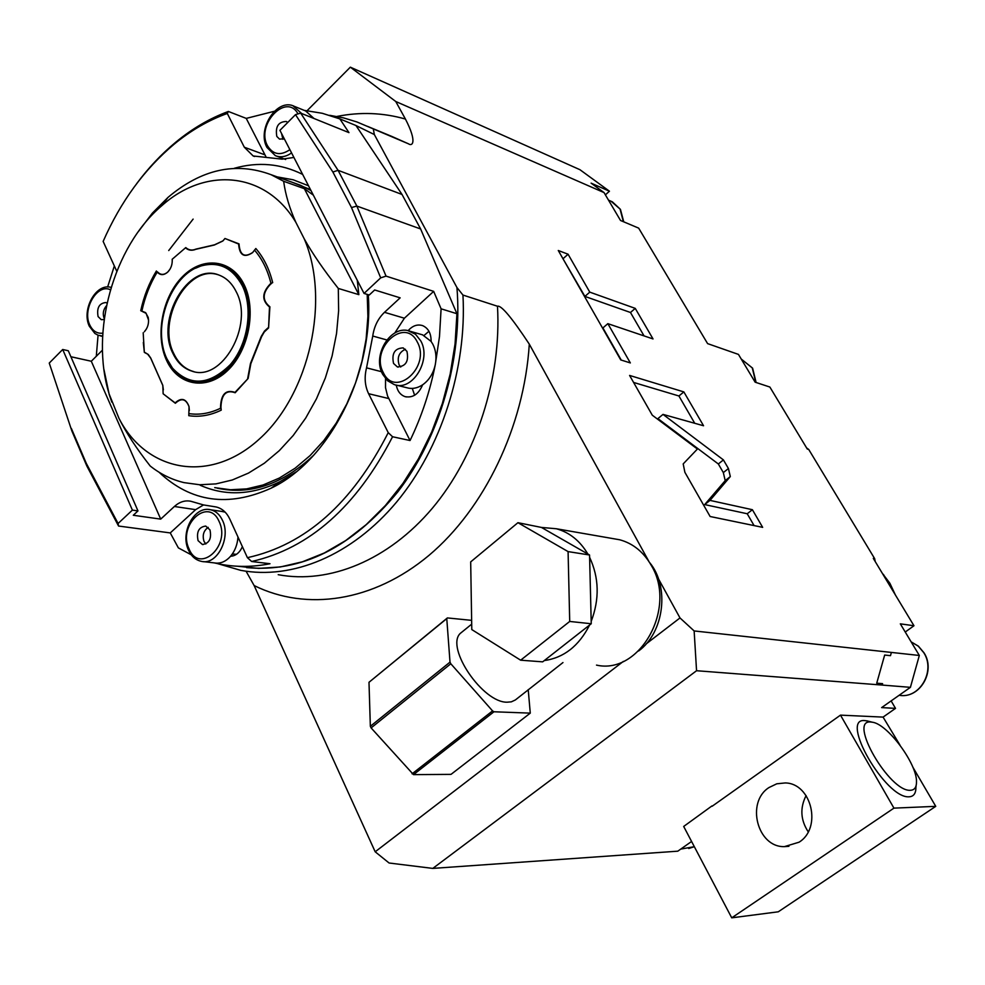 <?xml version="1.0" encoding="UTF-8"?>
<svg xmlns="http://www.w3.org/2000/svg" width="985" height="985" viewBox="0 0 985 985"><rect width="100%" height="100%" fill="white"/><g stroke="black" fill="none" stroke-linecap="round" stroke-linejoin="round"><path stroke-width="1.48" d="M876.736 683.184L884.665 655.05L876.736 683.184L882.585 683.652L882.191 685.067L696.555 670.723L694.142 630.942L919.325 655.468L900.327 623.85L913.969 625.746L905.24 632.025M884.665 655.05L890.489 655.665L891.351 652.599M731.732 917.835L893.937 808.131L935.75 806.346L778.273 911.802L731.732 917.835L683.688 826.452L711.933 805.952M691.581 841.473L677.803 851.175L432.797 868.401L696.555 670.723M712.106 806.272L840.488 715.135L883.077 717.105L895.513 708.375L881.637 707.599L910.411 687.333L882.191 685.067M893.937 808.131L840.488 715.135M799.057 842.2C822.266 828.04 811.603 783.26 785.254 782.94L776.783 783.801L769.014 787.532C745.743 802.147 757.28 847.457 784.405 846.632L799.057 842.2M935.75 806.346L912.713 766.921M900.031 745.202L883.077 717.105M806.112 795.572C799.832 807.934 800.534 820.012 808.217 831.808M875.209 561.536L874.668 558.655L873.301 558.372L913.969 625.746M806.629 447.941L808.722 449.456L874.668 558.655M808.722 449.456L807.294 449.049L769.864 387.043L755.138 382.18L738.454 354.403L707.599 343.617L638.662 228.126L620.525 220.48L604.039 192.592L395.761 101.504L405.426 119.05C417.566 142.554 412.223 146.494 408.541 143.847L391.365 136.225M329.716 115.319L343.482 117.868L356.952 121.968L408.541 143.847M373.377 129.331L374.337 134.551L456.941 287.534L462.95 295.057L497.474 306.236C501.193 305.03 511.806 317.662 529.302 344.147L648.893 561.45M658.436 578.774L679.995 617.94L694.142 630.942M683.196 463.91L684.883 472.308L710.123 516.509L762.661 527.357L752.392 509.713L710 500.392L730.316 476.555L728.432 468.528L723.409 459.909L663.016 414.389L703.549 425.754L683.849 391.907L629.587 375.433L652.279 415.19L697.417 449.037L683.196 463.91M607.843 323.659L653.03 338.938L635.251 308.379L589.781 292.139L568.074 254.216L558.273 250.498L620.735 359.919L630.338 362.923L607.843 323.659L602.906 327.931L621.252 360.079M623.37 661.391L375.187 851.791L389.087 863.008L432.797 868.401M679.995 617.94L646.135 643.919M375.187 851.791L254.13 585.558L246.078 571.226M307.135 110.652L350.34 67.165L579.943 169.703L609.444 191.213L591.098 183.136L604.039 192.592M395.761 101.504L350.34 67.165M355.991 125.551L374.337 134.551M456.941 287.534C462.765 358.602 439.766 437.377 397.755 491.946C351.83 547.512 301.435 572.728 246.582 567.606M236.449 554.333L232.374 553.939M462.95 295.057C467.001 368.452 441.132 448.372 396.635 502.005C351.953 555.528 292.237 580.054 240.709 570.34L217.759 563.679M638.575 650.999C664.21 632.518 669.849 586.531 649.521 562.423M596.504 665.109C639.745 675.082 677.311 608.077 651.356 565.538C643.648 552.031 633.109 543.449 619.725 539.78L612.633 538.549M520.646 660.196L542.661 661.846L544.286 660.578C563.851 657.808 578.946 645.963 589.584 625.044L591.246 623.739L591.185 621.412C599.643 599.114 599.126 577.752 589.609 557.313L589.547 554.998L587.848 554.026C579.98 540.777 569.465 532.356 556.328 528.748L541.442 527.431L517.938 522.69L470.682 561.893L471.79 629.575L520.646 660.196L569.712 621.449L568.086 551.6L517.938 522.69M562.964 662.56L515.352 699.966L511.338 701.837L507.213 702.194C482.97 702.982 445.442 647.97 460.13 633.527L463.418 630.868M587.848 554.026L541.442 527.431M589.547 554.998L568.086 551.6M591.185 621.412L589.609 557.313M591.246 623.739L569.712 621.449M544.286 660.578L589.584 625.044M471.643 620.353L447.387 617.927L446.771 618.617L450.01 662.129L450.81 663.767L492.562 710.911L493.965 711.773L530.275 713.128L451.019 774.37L413.503 774.629L371.099 727.915L370.348 726.302L368.993 682.297L447.387 617.927M530.275 713.128L528.219 689.66M446.771 618.617L368.993 682.297M450.01 662.129L370.348 726.302M450.81 663.767L371.099 727.915M492.562 710.911L412.087 773.816M493.965 711.773L413.503 774.629M380.702 277.856L351.497 207.564L332.881 172.03L295.5 114.642L279.925 130.34L364.044 293.431L380.702 277.856L386.034 276.12L356.841 206.062L338.052 170.306L300.684 113.115L348.973 132.63L339.85 118.902L355.979 125.526L402.028 194.464L420.62 228.963L456.929 313.723L455.07 343.876L450.182 374.029L442.327 403.604L431.676 432.058L418.44 458.838L402.902 483.475L385.357 505.551L366.161 524.673L345.698 540.556L324.324 552.979L302.457 561.795L280.454 566.941L258.698 568.394L237.533 566.24M233.125 555.897L231.266 555.429M412.284 388.41L414.623 395.256M428.955 331.28L424.042 335.466M71.88 430.999L49.25 363.071L71.88 430.999L86.889 466.114L86.286 463.344L118.089 523.491L118.557 526.039L170.257 532.922L195.633 509.651L203.526 504.936L215.949 506.93M71.351 428.438L86.286 463.344M49.25 363.071L62.708 349.49L68.285 350.746L137.974 510.907L133.295 515.266L160.715 519.12L174.382 506.487L195.633 509.651M102.452 350.143L91.297 361.249L160.715 519.12M70.883 356.73L91.297 361.249M62.708 349.49L132.384 510.107L118.089 523.491M132.384 510.107L137.974 510.907M364.044 293.431L369.264 295.02L374.669 289.972L400.156 297.839L384.495 312.319C378.043 318.524 374.128 326.429 372.749 336.033L366.543 367.848C364.191 377.304 364.881 385.923 368.599 393.704L388.238 432.649C352.359 503.224 305.412 544.89 247.407 557.67L229.85 519.181C226.673 512.508 222.154 508.445 216.281 507.004L214.398 506.696M174.382 506.487C179.553 501.845 185.032 500.109 190.819 501.267L203.501 504.923M116.772 271.269L103.142 241.411C120.601 201.703 144.266 169.297 174.136 144.204C190.856 130.426 208.574 120.182 227.301 113.472L244.317 147.221L253.17 155.975L282.104 159.151L293.912 157.452M302.666 174.419C280.971 163.596 258.181 161.552 234.282 168.287M158.991 472.184C190.918 502.19 228.323 507.509 271.207 488.129C329.273 460.697 374.041 373.549 368.267 294.712M388.238 432.649L392.559 436.749C356.435 506.746 309.462 548.325 251.655 561.499L247.407 557.67M214.398 562.915L220.184 564.171C236.301 567.262 252.899 567.114 269.988 563.74L251.655 561.499M385.541 378.659L385.517 387.684L387.573 396.032L410.055 440.529L392.559 436.749M170.257 532.922L178.371 547.894L191.262 554.814M456.929 313.723L441.095 308.81L439.482 336.611L435.321 364.45C433.4 373.377 429.164 380.161 422.614 384.827C418.637 394.197 412.777 398.137 405.02 396.623C400.329 394.911 397.398 391.057 396.241 385.073M410.055 440.529C421.629 416.532 430.051 391.18 435.321 364.45C436.687 356.952 435.863 350.204 432.834 344.221L431.098 341.426C431.184 333.447 428.352 328.177 422.602 325.616C417.357 324.016 412.53 325.715 408.122 330.701M386.034 276.12L433.671 291.363L441.095 308.81M433.671 291.363L404.392 318.217L394.837 332.93M420.546 334.272L422.553 334.838L431.098 341.426M396.327 385.098L406.46 387.634C411.865 389.26 417.246 388.324 422.614 384.827M393.544 363.44L397.374 366.925C405.808 366.457 408.984 361.249 406.928 351.313L403.16 347.89C394.714 348.284 391.501 353.48 393.544 363.44M405.401 349.256C398.974 352.285 396.881 357.506 399.134 364.93L400.723 367.048M420.62 228.963L356.841 206.062L351.497 207.564M402.028 194.464L338.052 170.306L332.881 172.03M295.5 114.642L300.684 113.115M274.298 111.293L246.238 118.397L266.172 157.206M246.238 118.397L228.36 111.465L227.301 113.472M136.644 183.678C148.452 167.844 161.478 154.017 175.761 142.197C192.309 128.542 209.842 118.298 228.36 111.465M98.057 335.208L96.296 356.274M114.334 265.95L107.624 287.017M107.033 303.134L105.851 302.53C99.177 303.232 96.592 307.923 98.081 316.579L101.258 319.669L104.151 319.559M106.478 305.744C103.339 309.462 102.526 313.575 104.041 318.056L104.287 318.549M339.85 118.902L322.292 113.287L304.217 110.369M305.621 110.936L314.018 118.508M287.755 122.448L286.352 121.487C278.361 121.672 275.172 126.646 276.81 136.422L279.531 139.107L284.296 138.799M281.575 133.529L282.929 139.328M86.889 466.114L118.557 526.039M242.396 546.687C239.614 552.757 235.674 555.946 230.601 556.242C225.75 561.647 220.394 563.876 214.533 562.928L203.452 561.61M221.81 511.449L225.134 512.138M230.601 556.242C234.959 550.997 237.422 544.594 237.988 537.022M198.083 540.654L202.405 544.508C209.263 543.486 211.775 538.61 209.965 529.881L205.705 526.064C198.822 527.037 196.286 531.9 198.083 540.654M208.192 527.369C203.575 530.656 202.184 535.347 204.03 541.43L205.853 543.991M272.783 486.959L273.719 486.836M310.989 190.561L300.474 185.254L292.139 182.262M367.208 294.392L367.897 316.456L366.137 338.914L361.975 361.286L355.499 383.079L346.843 403.838L336.217 423.107L323.868 440.48L310.053 455.612L295.106 468.22L279.334 478.057L263.081 484.977L246.681 488.88L230.453 489.754L214.718 487.624M313.365 195.153L304.365 188.689L283.643 181.277C285.441 194.611 289.528 208.327 295.919 222.45L304.242 238.85C312.541 253.687 323.893 270.21 338.298 288.433L338.631 310.767L336.55 333.447L332.093 355.991L325.358 377.92L316.493 398.753L305.695 418.083L293.21 435.493L279.309 450.637L264.312 463.245L248.528 473.071L232.288 479.99L215.924 483.894L199.746 484.755L184.06 482.625C171.735 479.67 160.456 474.13 150.2 466.004C136.656 448.766 126.24 432.871 118.963 418.329L109.175 394.074C89.844 332.043 113.361 246.779 161.638 205.853C205.348 166.465 265.765 171.452 295.919 222.45M138.368 231.586L152.343 213.154L168.016 197.382C201.482 169.149 235.821 161.589 271.047 174.677L283.643 181.277M338.298 288.433L358.86 294.65L304.365 188.689M304.242 238.85C330.541 299.834 309.487 393.828 259.72 438.707C210.285 484.325 146.654 472.308 118.963 418.329M189.354 410.536L189.034 406.706C185.993 398.79 181.437 397.644 175.367 403.271L163.128 393.778L175.145 402.902C181.338 397.287 185.968 398.506 189.034 406.559L188.788 415.682C199.475 417.295 210.285 415.448 221.231 410.154L220.923 407.347C221.403 394.382 226.156 389.518 235.169 392.756L248.121 378.474L250.843 363.687L261.591 336.648L264.263 332.007L268.573 327.943L269.496 306.988C261.604 300.4 261.899 292.68 270.358 283.828L272.685 282.633C269.299 268.942 263.685 257.565 255.829 248.503L252.566 252.64C244.145 258.205 239.49 255.324 238.616 244.021L224.962 238.493L239.035 243.886C239.811 255.066 244.342 257.935 252.652 252.492M163.362 389.875L162.796 385.467L150.717 358.183L147.676 354.169L144.339 352.396L143.317 342.472M172.289 260.791L172.19 259.215C172.523 264.362 171.033 268.646 167.721 272.106C164.027 275.271 160.666 275.418 157.625 272.537L156.369 271.01C149.055 283.089 143.847 296.325 140.744 310.694L145.608 312.614L148.206 317.416C149.215 322.932 147.91 327.734 144.315 331.797L146.482 328.904M148.575 320.137L146.112 313.341L140.744 310.694M157.969 272.365C160.937 275.184 164.224 275.049 167.832 271.958L170.023 269.151M185.771 247.592L172.215 259.24L185.771 247.592C188.726 250.202 192.124 250.707 195.966 249.106L214.533 244.809L222.918 240.869L224.962 238.493M270.358 283.828L272.685 282.633M270.616 284.136C262.305 292.89 262.059 300.45 269.902 306.803L268.573 327.943M358.86 294.65L357.284 280.306M111.834 402.139L109.261 394.726L103.979 369.646M221.231 410.154L220.517 407.408C220.972 394.246 225.799 389.235 234.996 392.375L248.121 378.474M143.194 332.782L144.315 352.113L148.243 354.477L150.705 357.986L162.784 385.307L163.141 393.594M157.625 272.537L156.369 271.01M224.814 238.727L222.819 241.017L214.299 245.031L195.806 249.303C191.94 250.916 188.517 250.436 185.525 247.851M255.829 248.503L252.566 252.64M247.691 378.363L250.473 363.49L261.197 336.513L264.522 331.022L268.191 327.709M161.762 325.185C160.715 338.077 162.488 349.663 167.093 359.944C180.649 384.384 199.29 389.1 223.004 374.066C245.154 357.875 256.494 317.97 246.459 291.104L243.984 285.17C228.261 250.091 183.333 260.015 167.979 300.006M171.23 366.395L173.015 368.882C190.622 387.499 210.064 386.366 231.352 365.46C249.377 344.775 254.943 308.403 243.615 285.527C233.728 267.378 219.877 260.693 202.06 265.494L195.51 268.252M201.223 265.913C170.725 274.372 151.333 327.611 167.007 358.971L172.51 368.144C189.908 386.551 209.128 385.418 230.17 364.745C247.974 344.294 253.477 308.354 242.298 285.736C232.522 267.785 218.83 261.173 201.223 265.913L202.06 265.494M172.855 353.27C155.236 319.337 188.295 262.182 218.842 275.012C226.23 277.733 232.004 283.286 236.178 291.683C254.376 325.112 221.81 382.537 191.792 371.086C183.555 368.464 177.238 362.529 172.855 353.27M217.845 274.68C187.47 264.596 156.652 320.494 173.742 353.48C178.125 362.739 184.429 368.673 192.678 371.283L193.811 371.591M609.444 191.213L605.381 194.858M895.513 708.375L891.13 700.914M910.411 687.333L919.325 655.468M916.112 785.599L915.927 787.36C915.939 793.356 913.711 796.508 909.241 796.779C885.724 799.303 838.629 717.092 865.089 720.614L868.598 721.266M910.522 790.278C914.523 790.056 916.518 787.261 916.506 781.905C917.121 763.818 887.522 723.913 872.341 722.214L870.9 722.042C847.346 718.976 889.553 792.408 910.522 790.278M683.849 391.907L678.911 395.982L633.589 382.439M694.745 423.291L678.911 395.982M663.016 414.389L657.906 418.613L718.336 463.972L723.409 459.909M710 500.392L704.694 504.591L725.206 480.631L723.335 472.591L718.336 463.972M752.392 509.713L747.221 513.751L704.694 504.591M754.079 525.584L747.221 513.751M644.055 335.91L630.474 312.491L584.905 296.411L562.731 258.316M568.074 254.216L563.272 258.513M589.781 292.139L584.905 296.411M635.251 308.379L630.474 312.491M405.426 119.05C382.98 112.659 360.141 111.797 336.907 116.452M278.213 574.698C329.31 584.277 388.349 560.379 432.39 508.198C476.26 455.907 501.636 377.957 497.474 306.236M529.302 344.147C524.094 426.714 484.423 508.765 428.918 555.417C373.229 601.933 306.31 611.402 254.13 585.558M422.553 334.838L410.4 331.342C391.476 323.536 371.702 354.846 382.636 374.238L387.548 380.727L394.197 384.556C412.358 391.796 431.898 359.82 420.706 340.785L415.498 334.247L407.95 330.664M383.35 372.687C395.268 398.74 431.258 366.592 417.258 341.943C404.81 316.185 369.707 348.481 383.35 372.687M368.599 393.704L388.706 398.543M366.543 367.848L381.527 371.702M372.749 336.033L386.773 339.936M384.495 312.319L404.392 318.217M244.317 147.221L264.743 154.78M102.637 336.057L98.241 335.282L94.892 333.472L89.303 326.207C81.324 309.782 95.964 282.757 111.133 287.398L110.48 287.251M110.431 289.775C97.281 283.151 81.977 309.401 89.77 324.952C92.713 331.083 97.059 333.817 102.809 333.152M301.656 113.509L292.988 105.814M306.827 111.428L294.453 106.392C277.228 97.33 256.568 129.084 266.96 147.454L275.357 155.667C280.577 157.76 285.982 156.849 291.572 152.921M298.012 113.903C286.376 92.184 255.571 124.799 267.526 145.78C273.067 154.694 280.516 155.975 289.898 149.658M223.694 511.732L210.728 509.787C194.414 505.416 179.923 532.442 188.455 550.024C191.349 556.34 195.695 560.133 201.494 561.376C216.983 565.439 231.29 537.712 222.499 520.363C219.753 514.564 215.826 511.043 210.728 509.787L208.488 509.479M189.022 548.867C199.179 574.403 231.118 545.887 219.138 521.57C208.549 496.255 177.349 524.968 189.022 548.867M308.514 185.771L293.222 179.799L277.216 176.894M310.484 189.588L292.619 182.434M200.177 485.248C225.306 496.341 251.877 495.172 279.875 481.714L295.906 472.074M217.242 488.178C250.412 495.307 282.56 484.325 313.698 455.242M193.122 219.101L168.73 250.547M188.948 413.614C199.401 415.177 209.965 413.368 220.665 408.196L221.071 408.135M157.538 271.909L157.206 272.069C150.04 283.889 144.955 296.83 141.914 310.891L142.062 311.211M271.232 283.778L270.974 283.458C267.674 270.087 262.182 258.957 254.512 250.104L254.561 249.993M166.514 360.251C154.891 335.232 162.439 296.399 182.853 276.305C203.082 255.854 231.931 259.252 244.181 284.739C256.728 309.906 248.762 350.783 227.436 370.717C206.284 391.02 177.842 385.566 166.514 360.251M752.577 368.131L741.237 359.033L752.294 367.934L755.791 382.389M611.069 201.26L620.07 209.054L623.357 221.674M688.712 848.516L694.326 846.681L680.758 849.095M911.174 641.888L918.254 646.148L923.745 652.649C935.935 671.044 919.559 699.202 899.145 695.275C919.793 699.141 936.144 671.167 924.004 652.796M728.432 468.528L723.335 472.591M730.279 476.605L725.157 480.68M889.283 584.856L883.804 575.782M890.686 587.183L882.782 574.083M882.141 573.036L889.874 583.255L895.476 595.125M367.442 126.339L391.156 136.152M619.725 539.78L556.328 528.748M471.704 624.145L460.13 633.527M406.399 396.955L405.02 396.623M397.374 366.925L398.125 367.122M254.635 156.504L253.17 155.975M174.136 144.204L175.761 142.197M100.458 335.885L102.625 336.402M276.65 156.147L285.65 159.496M231.795 556.168L230.773 556.045M202.405 544.508L203.095 544.594M271.207 488.129L279.875 481.714L296.103 471.913M300.474 185.254L271.047 174.677M109.175 394.074L109.261 394.726M161.638 205.853L168.016 197.382M223.004 374.066C245.117 357.974 256.506 317.872 246.459 291.104M172.51 368.144L173.015 368.882M192.678 371.283L191.792 371.086M752.602 368.181L756.111 382.5M620.402 209.325L612.338 201.814L608.508 200.152M620.439 209.386L623.751 221.834M911.162 641.875L918.402 646.172L923.979 652.759M872.341 722.214L866.701 720.798M725.206 480.631L730.316 476.555M883.508 574.538L895.562 595.248M788.923 846.312L784.405 846.632"/></g></svg>
